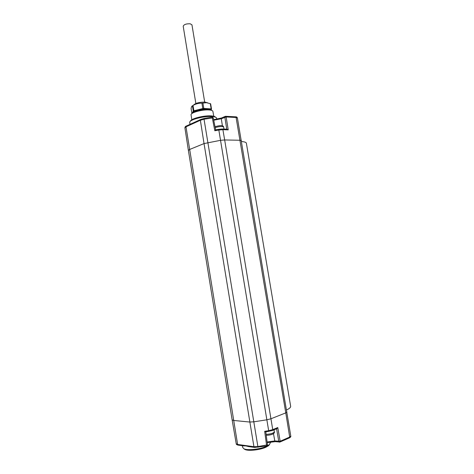 <?xml version="1.0" encoding="UTF-8"?>
<svg xmlns="http://www.w3.org/2000/svg" width="474" height="474" viewBox="0 0 474 474"><rect width="100%" height="100%" fill="white"/><g stroke="black" fill="none" stroke-linecap="round" stroke-linejoin="round"><path stroke-width="0.71" d="M267.887 442.426L267.206 442.639M270.376 442.675L269.333 444.659L266.293 446.401C259.894 449.328 247.321 450.632 243.879 448.76L242.67 447.409L242.38 445.72M243.518 445.88L238.102 445.122L237.622 444.446L253.934 446.704L204.033 143.575L189.523 149.523L188.385 150.442L232.13 419.822L233.558 420.456L249.721 422.032L253.791 421.819L266.862 419.81L220.534 140.328L204.033 143.575L200.372 120.272L204.039 119.223L257.88 446.573L253.934 446.704L254.419 447.403L248.417 446.561C246.385 445.927 244.88 445.72 243.897 445.933M249.2 446.674L248.417 446.561M290.781 436.056L289.691 437.069L280.152 441.241L274.796 440.956L275.459 441.667M276.703 428.721L277.776 427.548L280.152 441.241L279.938 442.041L279.269 442.147L278.783 441.454L276.585 428.774M266.678 445.969L264.67 431.316L265.784 431.897M258.057 447.278L257.88 446.573L267.496 444.855L265.784 431.921M213.626 119.661L214.538 119.519M190.003 124.348L189.707 122.298C189.493 119.726 203.761 115.958 211.771 116.527C214.26 116.675 215.8 117.09 216.405 117.771L216.612 118.293M190.507 121.154C190.678 118.737 203.702 115.36 211.019 115.881C213.336 116.017 214.775 116.408 215.344 117.048L215.587 117.214M203.986 118.518L200.846 119.389L200.372 120.272L185.992 126.825L186.472 125.966L200.585 119.507M225.055 116.432L221.773 117.884L221.317 118.743L226.157 116.965L225.482 116.29L224.836 117.191L226.75 129.165M241.562 141.53C244.448 141.767 246.053 142.301 246.367 143.136L246.409 143.391M286.61 409.945C289.318 408.647 290.675 407.474 290.675 406.419L290.627 406.117M277.776 427.548L272.74 429.64L224.664 139.954L220.534 140.328L218.834 130.036L222.899 129.692L222.199 129.005L218.751 129.301L218.834 130.036L214.829 130.747L215.658 129.846L218.739 129.301L215.664 129.858L213.259 117.819M222.424 129.011L226.833 129.165L228.219 129.876L222.899 129.692L224.664 139.954L240.063 140.263L241.414 140.665M214.829 130.747L212.156 117.048L203.98 118.5L204.039 119.223L213.259 117.801L212.168 117.066M210.806 109.767C210.527 109.162 209.425 108.795 207.499 108.659L198.339 109.66L194.488 110.975L192.521 112.705M191.828 113.636C191.84 111.615 202.285 108.836 208.199 109.316C210.029 109.441 211.185 109.767 211.659 110.294L212.02 110.537M191.804 119.786L191.046 114.684C190.969 112.492 202.457 109.429 208.939 109.95C210.942 110.081 212.204 110.436 212.719 111.011L212.915 111.479M193.706 104.908C195.762 103.065 199.471 102.129 204.839 102.082L207.642 102.828M191.905 113.405L191.099 108.457L191.65 106.454L193.019 105.453C195.833 103.836 198.802 103.077 201.924 103.19L206.516 102.686L210.64 103.794L211.511 109.079L211.043 109.867M192.403 112.806L193.279 111.07L192.408 105.755M193.279 111.07L193.89 110.78L193.019 105.453M193.89 110.78L202.807 108.534L201.924 103.19M202.807 108.534L203.79 108.428L202.913 103.083M203.79 108.428L211.167 108.89L210.296 103.599M211.167 108.89L211.511 109.079M269.558 444.464L268.604 445.661L265.778 447.284C259.817 450.016 248.133 451.224 244.91 449.476L244.098 448.914M191.964 24.903L190.27 23.801C186.235 23.653 183.882 24.482 183.207 26.283L195.863 103.486M267.117 441.975L274.796 440.956L273.48 433.633M289.288 437.946L289.691 437.069L285.781 412.878L236.093 117.487L237.397 117.967M254.615 447.426L266.666 445.998L267.496 444.855M238.292 445.151L238.102 445.122C236.846 444.819 236.224 444.375 236.23 443.783M232.147 419.911L236.218 443.694L237.622 444.446L185.992 126.825L184.913 127.838L188.374 150.365M222.401 125.859L221.317 118.743L213.738 120.206M272.331 430.54L272.74 429.64L268.669 430.7L266.862 419.81L270.998 418.755L285.781 412.878L286.948 411.942M268.835 431.429L268.669 430.7L264.67 431.316M225.707 116.302L235.418 116.823L236.093 117.487L226.157 116.965L228.219 129.876M215.208 127.547C219.498 126.392 222.312 126.232 223.657 127.062L223.669 127.139M274.327 431.79L274.345 431.879C273.391 433.277 270.648 434.101 266.11 434.362M267.413 442.603L275.281 441.644L279.938 442.041L289.472 437.863C290.58 437.212 291.018 436.631 290.793 436.133L237.391 117.907C236.959 117.096 236.378 116.74 235.649 116.835M270.417 442.941L270.257 441.922M216.577 118.085L216.778 119.241M221.536 117.985L214.432 119.507M290.675 406.419L246.367 143.136M276.97 428.615L272.52 430.463L265.707 431.933M184.901 127.731C185.156 126.754 185.583 126.208 186.199 126.096M223.989 129.064L223.657 127.062C223.325 124.893 219.266 125.497 215.072 126.688M212.885 111.301L213.75 116.254M274.008 429.847L274.345 431.879C275.145 433.781 270.417 435.345 266.228 435.256M268.604 445.661L269.333 444.659M244.91 449.476L243.879 448.76M191.946 24.784L204.685 102.07"/></g></svg>

